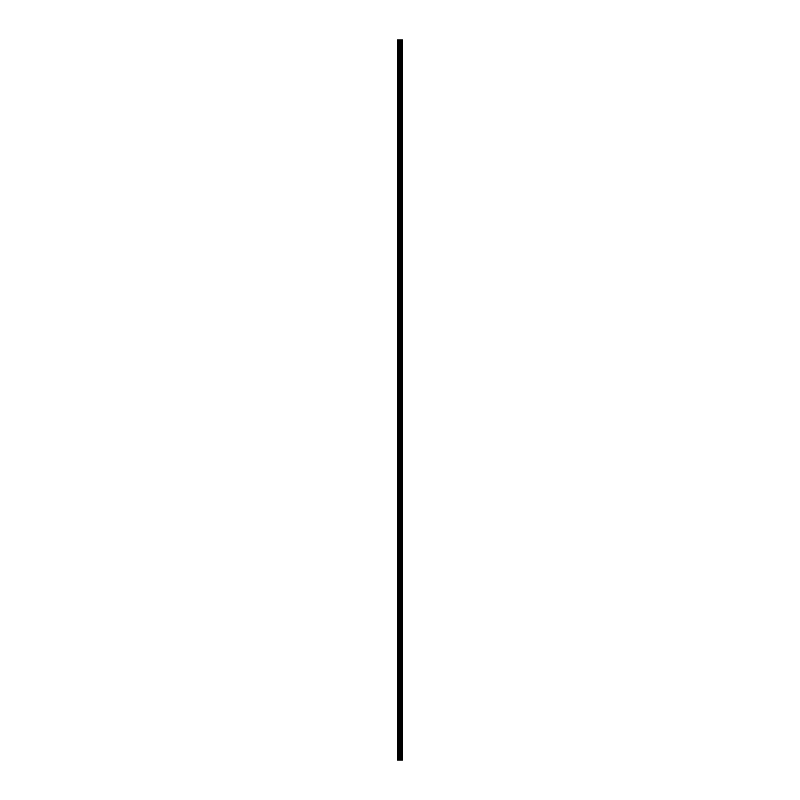 <?xml version="1.0" encoding="UTF-8"?>
<svg xmlns="http://www.w3.org/2000/svg" width="800" height="800" viewBox="0 0 800 800"><rect width="100%" height="100%" fill="white"/><g stroke="black" fill="none" stroke-linecap="round" stroke-linejoin="round"><path stroke-width="1.2" d="M399.39 760L402.57 760L402.57 40L397.43 40L397.43 760L399.39 760L399.39 40M400.87 40L400.87 760L400.84 40M402.38 760L402.38 40M400.36 760L400.36 40M400.29 760L400.29 40M397.73 760L397.73 40M402.48 760L402.48 40M401.9 760L401.9 40M401.87 760L401.87 40M401.65 760L401.65 40M401.57 760L401.57 40M401.17 760L401.17 40M401.08 760L401.08 40M400.25 760L400.25 40M400.14 760L400.14 40M399.5 760L399.5 40M398.55 760L398.55 40M398.44 760L398.44 40"/></g></svg>

